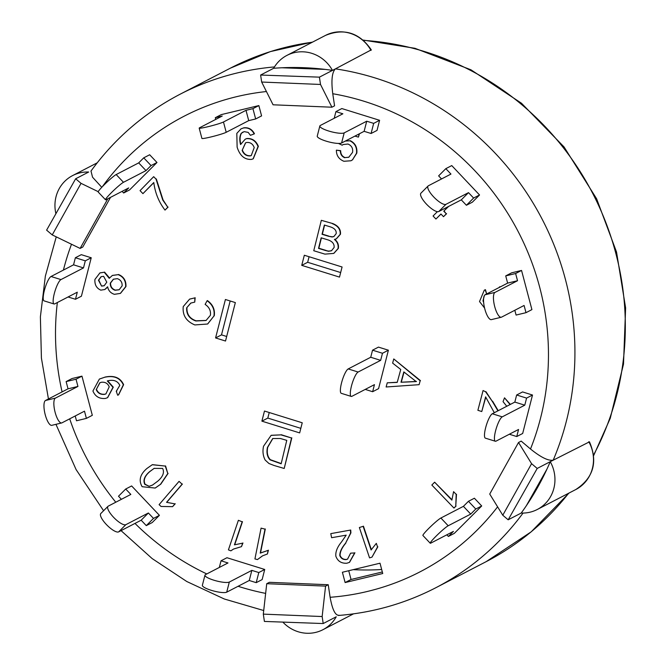 <?xml version="1.0" encoding="UTF-8"?>
<svg xmlns="http://www.w3.org/2000/svg" width="666" height="666" viewBox="0 0 666 666"><rect width="100%" height="100%" fill="white"/><g stroke="black" fill="none" stroke-linecap="round" stroke-linejoin="round"><path stroke-width="1" d="M474.392 498.226L481.701 505.96L475.774 509.032L470.729 514.085L463.411 506.343L468.464 501.298L474.392 498.226L481.701 505.96L454.304 533.374L448.376 536.446L453.421 531.401L430.894 543.073A12.829 1.157 -43.4 0 1 430.228 543.223A12.829 1.157 -43.4 0 1 437.346 534.923A12.829 1.157 -43.4 0 1 448.201 525.757L440.884 518.023A12.829 1.157 136.6 0 0 430.028 527.181A12.829 1.157 136.6 0 0 422.91 535.489L430.228 543.223M470.729 514.085L448.201 525.757M463.411 506.343L440.884 518.023M468.464 501.298L475.774 509.032M448.376 536.446L446.828 534.815M522.577 391.941L532.509 395.03L526.581 398.101L524.775 405.178L514.835 402.089L516.641 395.005L522.569 391.933L532.509 395.03L522.677 433.474L516.749 436.546L518.564 429.462L496.037 441.133A12.829 2.922 -72.7 0 1 495.329 441.242A12.829 2.922 -72.7 0 1 495.945 429.487A12.829 2.922 -72.7 0 1 502.239 416.858L492.307 413.761A12.829 2.922 107.3 0 0 486.005 426.39A12.829 2.922 107.3 0 0 485.389 438.153L495.329 441.242M524.775 405.178L502.239 416.858M514.835 402.089L492.307 413.761M516.641 395.005L526.581 398.101M516.749 436.546L509.34 434.24M511.655 272.827L521.553 270.446L515.617 273.518L517.532 280.727L507.634 283.108L505.719 275.899L511.646 272.827L521.553 270.446L531.918 309.607L525.99 312.679L524.084 305.469L501.548 317.141A12.829 3.904 -103.5 0 1 501.273 317.241A12.829 3.904 -103.5 0 1 494.597 306.152A12.829 3.904 -103.5 0 1 495.005 292.399L485.098 294.78A12.829 3.904 76.5 0 0 484.698 308.533A12.829 3.904 76.5 0 0 491.375 319.622L501.273 317.241M517.532 280.727L495.005 292.399M507.634 283.108L485.098 294.78M505.719 275.899L515.617 273.518M525.99 312.679L516.092 315.06L514.818 310.264M445.97 204.312A12.829 3.838 -135 0 1 434.057 197.311A12.829 3.838 -135 0 1 428.121 185.964A12.829 3.838 -135 0 1 428.421 185.747L450.949 174.076L445.829 168.656L451.756 165.584L479.545 194.98L473.618 198.052L466.408 205.27L461.288 199.858L438.761 211.53L445.97 204.312L468.498 192.641L473.618 198.052M428.121 185.964L420.912 193.182A12.829 3.838 45 0 0 426.848 204.529A12.829 3.838 45 0 0 438.761 211.53M468.498 192.641L461.288 199.858M441.533 178.954L438.619 175.874L445.829 168.656M451.756 165.584L479.553 194.98L472.344 202.198L466.408 205.27M344.189 132.884A12.829 2.739 -165.7 0 1 330.128 131.435A12.829 2.739 -165.7 0 1 319.83 125.999A12.829 2.739 -165.7 0 1 320.329 125.466L342.865 113.794L335.905 111.63L341.833 108.558L379.603 120.305L373.676 123.376L371.087 133.491L364.127 131.327L341.6 142.999L344.189 132.884L366.716 121.212L373.676 123.376M319.83 125.999L317.249 136.114A12.829 2.739 14.3 0 0 327.539 141.558A12.829 2.739 14.3 0 0 341.6 142.999M366.716 121.212L364.127 131.327M334.207 118.273L335.905 111.63M341.833 108.558L379.603 120.305L377.014 130.419L371.087 133.491M223.468 121.995A12.829 0.916 165.2 0 1 209.907 126.232A12.829 0.916 165.2 0 1 199.184 128.13A12.829 0.916 165.2 0 1 199.708 127.706L222.236 116.034L215.301 117.699L221.237 114.627L258.858 105.586L252.93 108.65L255.661 118.964L248.726 120.629L226.199 132.301L223.468 121.995L245.995 110.323L252.93 108.65M199.184 128.13L201.915 138.436A12.829 0.916 -14.8 0 0 212.637 136.538A12.829 0.916 -14.8 0 0 226.199 132.301M245.995 110.323L248.726 120.629M215.751 119.397L215.301 117.699M221.237 114.627L258.858 105.578L261.588 115.892L255.661 118.964M116.167 174.559A12.829 1.157 136.6 0 0 105.311 183.724A12.829 1.157 136.6 0 0 98.193 192.033L105.503 199.767A12.829 1.157 -43.4 0 1 112.621 191.458A12.829 1.157 -43.4 0 1 123.476 182.293L116.167 174.559L138.695 162.887L143.739 157.834L151.057 165.568L146.004 170.621L123.476 182.293M149.667 154.762L156.985 162.496L149.667 154.762L143.739 157.834M151.057 165.568L156.985 162.496L129.587 189.918L123.66 192.99L128.704 187.937L106.177 199.609A12.829 1.157 -43.4 0 1 105.503 199.767M138.695 162.887L146.004 170.621M123.66 192.99L122.111 191.358M51.024 276.498A12.829 2.922 107.3 0 0 44.73 289.127A12.829 2.922 107.3 0 0 44.114 300.882L54.054 303.979A12.829 2.922 -72.7 0 1 54.67 292.216A12.829 2.922 -72.7 0 1 60.964 279.587L51.024 276.498L73.551 264.827L75.366 257.742L85.306 260.831L83.491 267.915L60.964 279.587M81.294 254.67L91.234 257.759L81.294 254.67L75.366 257.742M85.306 260.831L91.234 257.759L81.402 296.204L75.474 299.275L77.281 292.199L54.754 303.871A12.829 2.922 -72.7 0 1 54.054 303.979M73.551 264.827L83.491 267.915M75.474 299.275L68.065 296.969M45.504 400.491A12.829 3.904 76.5 0 0 45.105 414.235A12.829 3.904 76.5 0 0 51.782 425.333L61.68 422.952A12.829 3.904 -103.5 0 1 55.003 411.854A12.829 3.904 -103.5 0 1 55.411 398.11L45.504 400.491L68.04 388.819L66.125 381.601L76.024 379.22L77.939 386.438L55.411 398.11M72.053 378.529L81.96 376.148L72.053 378.529L66.125 381.601M61.68 422.952A12.829 3.904 -103.5 0 0 61.955 422.843L84.49 411.172L86.397 418.39L76.498 420.77L75.225 415.975M68.04 388.819L77.939 386.438M86.397 418.39L92.324 415.318L81.96 376.148L76.024 379.22M108 506.318L100.791 513.536A12.829 3.838 45 0 0 106.726 524.883A12.829 3.838 45 0 0 118.64 531.884L125.849 524.666A12.829 3.838 -135 0 1 113.936 517.665A12.829 3.838 -135 0 1 108 506.318A12.829 3.838 -135 0 1 108.3 506.102L130.827 494.43L125.707 489.019L118.498 496.228L121.412 499.309M125.707 489.019L131.635 485.947L159.424 515.342L152.214 522.552L146.287 525.624L141.167 520.213L118.64 531.884M125.849 524.666L148.376 512.995L141.167 520.213M148.376 512.995L153.496 518.414L146.287 525.624M152.214 522.552L159.424 515.342L153.496 518.414M204.962 575.166L202.372 585.281A12.829 2.739 14.3 0 0 212.67 590.725A12.829 2.739 14.3 0 0 226.723 592.166L229.312 582.051A12.829 2.739 -165.7 0 1 215.251 580.61A12.829 2.739 -165.7 0 1 204.962 575.166A12.829 2.739 -165.7 0 1 205.461 574.633L227.988 562.961L221.029 560.797L219.33 567.44M221.029 560.797L226.964 557.725L264.727 569.472L262.138 579.587L256.21 582.658L249.259 580.494L226.723 592.166M229.312 582.051L251.84 570.379L249.259 580.494M251.84 570.379L258.799 572.544L256.21 582.658M262.138 579.587L264.727 569.472L258.799 572.544M325.857 250.616L318.531 248.393L321.17 237.812L327.93 239.868C332.326 241.308 334.399 243.831 334.132 247.444L331.485 250.766L328.538 251.282L325.857 250.616L328.838 251.124L331.635 250.682M321.412 237.887L318.831 248.235L326.157 250.466M328.371 236.214L322.044 234.29L324.35 225.033L330.194 226.815C334.59 228.222 336.58 230.511 336.163 233.683L333.841 236.555L332.151 236.988L328.371 236.214L332.442 236.83L333.991 236.48M324.592 225.108L322.344 234.132L328.663 236.055M332.359 223.676C337.978 225.899 340.592 229.462 340.184 234.357L336.297 238.836L334.424 239.477C337.379 241.866 338.586 244.897 338.045 248.56L333.716 253.421L324.908 254.121L313.761 250.732L321.328 220.321L332.659 223.526C338.278 225.749 340.884 229.304 340.484 234.199L340.184 234.357M340.484 234.199L336.447 238.753M334.723 239.319C337.679 241.708 338.886 244.738 338.345 248.41L338.045 248.56M338.345 248.41L333.866 253.346M332.659 223.526L321.328 220.321M113.52 279.146L110.573 282.992C110.456 286.546 112.055 288.927 115.368 290.118L115.076 290.276C111.755 289.077 110.165 286.705 110.281 283.142L113.37 279.22L117.366 278.654C120.704 279.862 122.294 282.259 122.144 285.847L119.114 289.785L115.076 290.276M115.368 290.118L119.264 289.71M101.257 276.615L98.751 280.07L101.59 286.122L98.451 280.228L101.107 276.69L103.613 276.315L106.793 282.176L104.162 285.764L101.59 286.122M101.89 285.964L104.312 285.689M94.93 279.445L99.883 272.943L104.237 272.252L109.232 278.321L112.304 275.483L118.165 274.642C123.426 276.773 125.924 280.802 125.649 286.713L120.346 293.423L114.394 294.322C110.623 293.115 108.375 290.601 107.651 286.788L104.778 289.535L100.807 290.143C96.487 288.212 94.53 284.648 94.93 279.445M100.033 272.869L104.237 272.252M104.537 272.094L109.49 277.897M112.454 275.408L118.165 274.642M118.456 274.484C123.726 276.623 126.215 280.652 125.949 286.563L125.649 286.713M125.949 286.563L120.496 293.348M107.676 287.096L104.928 289.452M99.925 382.725L96.229 389.618L99.775 382.8L101.324 382.267C105.17 381.843 107.8 383.375 109.224 386.846L105.911 393.897L104.62 394.347C100.616 394.78 97.819 393.206 96.229 389.618M96.528 389.46C98.11 393.048 100.907 394.63 104.92 394.197L104.62 394.347M104.92 394.197L106.052 393.814M119.813 385.373C117.707 381.027 113.778 379.487 108.017 380.761L107.293 380.944L112.995 387.312L107.517 397.694L105.419 398.443C99.409 398.992 95.238 396.511 92.924 391L99.359 379.087L104.645 377.256C113.836 375.291 120.063 377.813 123.327 384.815L118.473 394.896L117.691 395.246L116.259 391.292L119.813 385.373M107.709 380.835L113.287 387.154L107.667 397.619M99.509 379.012L104.645 377.256M104.945 377.106C114.136 375.141 120.363 377.655 123.618 384.665L123.327 384.815M123.618 384.665L118.623 394.821M116.825 391.017L116.259 391.292M448.368 206.552L443.764 211.172L446.303 213.861L443.489 216.691L440.942 214.002L435.93 219.022L433.067 216L437.387 211.671M448.668 206.393L443.764 211.172M444.055 211.022L446.303 213.861M446.603 213.711L443.489 216.691M441.009 214.077L435.93 219.022M213.953 316L207.601 324.017L194.855 324.933C186.239 321.337 182.367 315.209 183.242 306.576L189.569 299.159L194.872 297.869L194.755 302.106L190.751 303.097L186.655 307.834C186.355 314.402 189.419 318.781 195.854 320.97L206.035 320.504L210.398 315.301C210.997 310.781 209.232 307.143 205.12 304.395L207.118 300.741C212.554 304.645 214.835 309.732 213.953 316L207.742 323.942M189.718 299.084L194.872 297.869M195.163 297.719L194.755 302.106M190.901 303.022L186.655 307.834M186.955 307.675C186.647 314.244 189.718 318.623 196.145 320.821L206.185 320.421M214.252 315.851C215.126 309.582 212.845 304.495 207.417 300.591L207.118 300.741M485.606 391.775L483.058 390.542L485.606 391.775L492.316 401.382L497.927 410.847M485.905 391.625L492.316 401.382M492.607 401.223L498.226 410.697M506.776 406.268L503.046 401.64L504.512 397.827L510.081 404.553M510.381 404.395L504.512 397.827M494.314 412.72L485.606 396.878L481.768 411.538L477.888 410.306L483.058 390.542M485.822 397.028L481.768 411.538M153.679 176.673L156.027 179.096L162.754 200.05L167.799 207.243L165.01 210.098C158.883 202.156 155.145 192.965 153.788 182.526L142.94 193.639L140.043 190.643L153.679 176.673L156.027 179.096M156.319 178.946L163.045 199.9L167.799 207.243M168.09 207.084L165.01 210.098M153.796 182.667L142.94 193.639M371.095 549.983L376.332 543.356L377.539 546.944L372.003 557.109L369.555 557.883L359.357 527.53L363.145 526.323L371.095 549.983M377.539 546.944L376.332 543.356M377.838 546.794L372.003 557.109M363.145 526.323L359.357 527.53M363.445 526.173L371.337 549.666M234.424 544.838L242.649 543.148L241.475 546.644L233.491 549.067L230.869 550.84L228.421 549.866L238.378 520.296L242.183 521.794L234.424 544.838L242.649 543.148M242.948 542.998L241.475 546.644M233.641 548.992L230.869 550.84M242.183 521.794L238.378 520.296M242.474 521.644L234.723 544.688M166.567 502.322L174.95 503.887L172.586 506.643L161.064 506.468L159.099 504.653L179.054 481.36L182.118 484.174L166.567 502.322L174.95 503.887M175.241 503.737L172.586 506.643M182.118 484.174L179.054 481.36M182.409 484.024L166.858 502.172M260.223 553.13L268.132 550.357L267.399 553.995L262.487 555.869L257.459 559.573L254.928 558.932L261.08 528.13L265.018 529.129L260.223 553.13L260.781 552.822M260.514 552.971L268.132 550.357M268.423 550.199L267.399 553.995M262.637 555.794L257.459 559.573M265.018 529.129L261.08 528.13M265.309 528.971L260.523 552.955M451.873 500.124L453.579 491.666L456.193 494.388L455.76 506.227L453.962 508.058L431.834 485.039L434.632 482.192L451.873 500.124M456.193 494.388L453.579 491.666M456.493 494.239L455.76 506.227M456.06 506.068L453.962 508.058M451.889 499.683L434.632 482.192M484.015 296.345L483 300.874L483.641 302.397M483.3 300.724L483.583 301.565M499.533 287.304L500.382 286.863M500.682 286.713L499.467 286.88M484.582 308.058L479.52 301.556L484.29 290.168L485.131 289.81L486.621 293.748L485.056 294.805M484.44 290.101L485.131 289.81M485.431 289.66L486.621 293.748M484.357 295.562L483 300.874M486.546 293.781L485.356 294.647M350.424 530.186L350.607 533.041L345.579 543.19C341.725 547.752 339.793 551.856 339.777 555.502C340.892 558.374 343.015 559.731 346.154 559.59L347.552 559.132L350.607 553.171L354.637 552.93L349.384 562.404L346.82 563.228C341.367 563.528 337.712 561.188 335.855 556.235C335.389 551.848 337.271 547.086 341.508 541.966L346.187 535.156L331.61 537.712L330.777 533.633L350.724 530.028L350.907 532.892L345.579 543.19M345.87 543.04C342.024 547.602 340.085 551.706 340.076 555.352C341.183 558.216 343.315 559.582 346.453 559.44L346.154 559.59M354.637 552.93L350.607 553.171M346.453 559.44L347.702 559.049M354.928 552.78L349.533 562.329M350.724 530.028L330.777 533.633M345.321 141.067L349.866 140.792C354.886 143.24 357.101 147.402 356.51 153.28L352.505 159.79L350.982 160.764L343.906 161.28C338.869 159.207 336.363 155.494 336.38 150.15L340.692 150.674C340.651 154.079 342.108 156.385 345.046 157.592L348.751 157.276L352.547 152.389C353.155 148.385 351.64 145.596 347.985 144.031L343.123 144.539L342.166 145.196L338.453 143.431M345.046 157.592L348.901 157.201M343.273 144.464L342.166 145.196M359.165 133.899L358.416 137.113L354.911 136.105M359.465 133.741L358.416 137.113M345.621 140.917L349.866 140.792M350.166 140.643C355.178 143.09 357.392 147.253 356.81 153.122L356.51 153.28M356.81 153.122L352.505 159.79M352.805 159.632L351.132 160.681M336.38 150.15L340.393 150.824C340.359 154.237 341.808 156.543 344.747 157.742M401.007 382.242L403.829 371.903L416.192 381.593L401.007 382.242L416.483 381.443M404.037 372.061L401.307 382.084M419.097 384.673L386.122 386.988L387.254 382.817L397.219 382.401L400.741 369.472L392.632 363.12L393.764 358.949L420.163 380.777L419.097 384.673L420.163 380.777M397.252 382.259L387.254 382.817M420.462 380.627L393.764 358.949M245.637 142.807L242.141 150.391L245.496 142.882L246.495 142.507C250.216 142.116 252.797 143.806 254.221 147.586L251.265 155.544L250.299 155.894C246.428 156.152 243.706 154.312 242.141 150.391M242.432 150.233C244.006 154.162 246.72 155.994 250.599 155.736L250.299 155.894M250.599 155.736L251.407 155.461M248.177 132.384L244.147 131.627L241.184 133.35C239.585 136.172 239.369 139.893 240.543 144.539L245.213 139.202L246.595 138.661C251.964 138.353 255.786 140.967 258.05 146.503L253.13 158.833L251.565 159.399C244.647 159.832 239.835 155.736 237.121 147.119L236.813 133.391L240.992 128.879L243.423 127.989C248.21 127.406 251.79 129.387 254.162 133.916L250.416 135.323L248.177 132.384M242.957 132.059L241.184 133.35M241.483 133.2C239.877 136.014 239.668 139.743 240.842 144.38M245.363 139.127L246.895 138.511C252.264 138.203 256.077 140.817 258.35 146.354L258.05 146.503M258.35 146.354L253.271 158.758M241.142 128.804L243.423 127.989M243.723 127.83C248.51 127.256 252.089 129.229 254.454 133.758L254.162 133.916M162.629 468.431C164.602 472.394 162.979 476.64 157.767 481.16L152.439 485.114L149.192 486.305L144.822 484.39C142.849 480.353 144.455 476.098 149.659 471.628L154.112 468.389L162.629 468.431M154.262 468.315L149.95 471.478C144.755 475.94 143.14 480.194 145.113 484.24L149.192 486.305M149.492 486.155L152.581 485.039M146.953 468.448L152.256 464.726L165.268 466.067L167.799 473.551L160.473 484.332L155.17 488.053L142.149 486.713C138.461 480.436 140.06 474.342 146.953 468.448M152.406 464.652L165.268 466.067M165.568 465.917L167.799 473.551M168.09 473.401L160.772 484.174L155.32 487.978M280.461 438.511L286.771 440.376L281.152 463.786L270.038 459.84C267.224 456.834 266.358 452.705 267.424 447.452L272.719 438.536L280.461 438.511M272.869 438.469L267.724 447.294C266.65 452.555 267.524 456.685 270.338 459.69L281.21 463.561M274.092 465.492L268.964 463.511L265.176 460.056C262.987 455.902 262.446 451.298 263.536 446.237L271.12 435.364L280.927 434.865L291.525 437.995L284.207 468.473L274.092 465.492M271.27 435.289L280.927 434.865M281.219 434.715L291.525 437.995M291.825 437.837L284.207 468.473M266.733 583.699L263.311 614.127L322.153 616.541L325.574 586.113L266.733 583.699L269.397 582.317L328.238 584.731L330.12 597.285C332.392 609.865 335.423 615.85 339.21 615.251M518.523 442.49L521.195 441.108L530.502 449.001C540.867 457.359 548.434 461.08 553.213 460.148L537.204 468.448L508.175 519.805L502.78 515.234L531.576 463.678L518.523 442.49L489.726 494.055L502.78 515.234M370.995 50.425A35.273 33.508 62.6 0 0 325.491 35.406C344.197 27.872 359.465 32.684 371.287 49.85L335.423 68.856C331.993 72.211 331.11 80.503 332.759 93.731L334.573 105.827L331.909 107.209L320.512 84.457L261.671 82.043L273.068 104.795L331.909 107.209M110.531 197.352L82.784 247.036L80.111 248.418L107.859 198.734M481.701 505.96L454.304 533.374M532.509 395.03L522.677 433.474M521.553 270.446L531.918 309.607M479.553 194.98L472.344 202.198M379.603 120.305L377.014 130.419M258.858 105.586L261.588 115.884M215.576 337.937L225.408 299.5L235.348 302.589L225.516 341.034L215.576 337.937L221.503 334.873L226.681 336.48M304.32 255.245L342.083 266.991L339.502 277.106L301.731 265.359L304.32 255.245M382.742 573.518L345.121 582.559L342.391 572.252L380.011 563.203L382.742 573.518M378.571 388.644L388.403 350.199L378.463 347.111L388.403 350.199L378.571 388.644L372.644 391.716L365.234 389.41M299.658 432.9L261.888 421.153L264.477 411.039L302.239 422.785L299.658 432.9M230.17 300.982L221.503 334.873M309.082 256.726L307.659 262.287L340.667 272.552M301.731 265.359L307.659 262.287M345.121 582.559L351.049 579.487L382.334 571.969M348.726 570.729L351.049 579.487M261.888 421.153L267.815 418.082L300.824 428.346M269.239 412.52L267.815 418.082M521.212 513.053A277.922 264.019 -117.4 0 0 550.249 461.688L589.46 441.833C598.051 461.963 593.506 477.855 575.832 489.518L537.295 509.482A35.273 33.508 62.6 0 1 521.212 513.053L508.175 519.805M261.671 82.043L260.614 75.042L319.414 77.148L320.512 84.457M553.213 460.148A277.922 264.019 -117.4 0 0 335.423 68.856L319.414 77.148M98.227 191.675L81.036 183.35L52.239 234.915L80.111 248.418M52.239 234.915L46.612 230.145L75.649 178.779L81.036 183.35M91.001 171.054L92.549 177.214L101.182 186.655M55.902 213.711A35.273 33.508 62.6 0 1 72.611 175.583A35.273 33.508 62.6 0 1 88.686 172.019L75.649 178.779M322.153 616.541L323.201 623.543L264.402 621.436L263.311 614.127M353.554 613.836L322.952 629.695A35.273 33.508 62.6 0 0 336.238 616.783L323.201 623.543M328.238 584.731L325.574 586.113M531.576 463.678L537.204 468.448M546.986 469.055L526.365 505.694M281.968 67.766L325.158 69.397M335.423 68.856L332.459 70.388A277.922 264.019 -117.4 0 0 273.659 68.282L260.614 75.042M353.255 569.646A256.543 243.706 -117.4 0 0 381.676 569.497M550.249 461.688A35.273 33.508 62.6 0 1 537.295 509.482M322.952 629.695A35.273 33.508 62.6 0 1 282.85 622.102M273.659 68.282A35.273 33.508 62.6 0 1 286.954 55.378A35.273 33.508 62.6 0 1 332.459 70.388M378.463 347.111L372.535 350.183L382.475 353.271L380.661 360.356L358.133 372.028L348.193 368.939A12.829 2.922 107.3 0 0 341.899 381.568A12.829 2.922 107.3 0 0 341.275 393.323L351.215 396.412A12.829 2.922 -72.7 0 1 351.831 384.657A12.829 2.922 -72.7 0 1 358.133 372.028M388.403 350.199L382.475 353.271M372.535 350.183L370.721 357.259L348.193 368.939M370.721 357.259L380.661 360.356M351.215 396.412A12.829 2.922 -72.7 0 0 351.923 396.303L374.45 384.632L372.644 391.716M497.602 506.834A256.543 243.706 62.6 0 1 330.12 597.285M332.759 93.731A256.543 243.706 62.6 0 1 530.502 449.001M102.306 186.746A256.543 243.706 62.6 0 1 266.425 91.533M265.642 593.389A256.543 243.706 62.6 0 1 238.07 586.288M206.801 573.942A256.543 243.706 62.6 0 1 134.982 523.418M115.784 502.222A256.543 243.706 62.6 0 1 69.689 418.839M62.08 391.908A256.543 243.706 62.6 0 1 57.351 302.522M63.403 270.088A256.543 243.706 62.6 0 1 71.503 244.239M588.786 441.716A35.273 33.508 62.6 0 1 575.832 489.518M338.403 615.476C372.818 612.728 405.278 603.488 435.772 587.762A277.922 264.019 -117.4 0 0 523.043 513.07M274.467 66.925A277.922 264.019 -117.4 0 0 180.061 94.239L230.453 68.123A277.922 264.019 62.6 0 1 312.362 42.208M363.553 40.376A277.922 264.019 62.6 0 1 593.647 454.87M568.656 493.24A277.922 264.019 62.6 0 1 486.163 561.654L435.772 587.762M90.942 171.104C114.785 138.428 144.497 112.804 180.061 94.239M325.491 35.406L286.954 55.378M97.186 162.845L72.611 175.583M230.453 68.123L270.396 51.59L312.67 42.05M363.203 40.077L414.935 48.293L470.97 69.813L521.486 103.238L564.044 146.928L596.611 198.759L616.525 252.006L625.615 307.892L623.509 364.102L610.256 418.281L593.714 455.452M569.039 493.04L531.193 531.834L486.163 561.654M263.711 610.531L224.3 598.992L186.821 581.535L152.148 558.574L121.046 530.635M103.588 510.739L76.091 469.572L55.952 424.325M48.443 398.967L41.417 358.117L40.385 316.866L45.355 276.14L56.244 236.846"/></g></svg>
